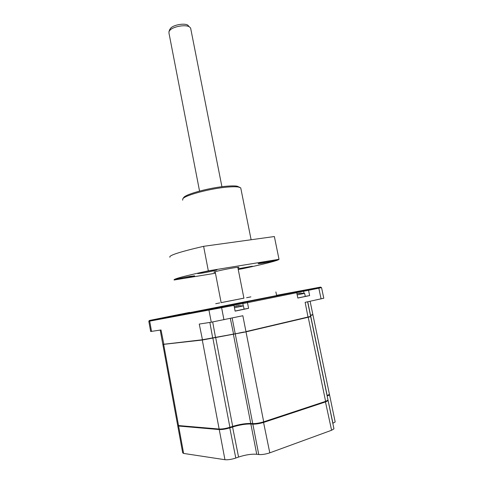 <?xml version="1.0" encoding="UTF-8"?>
<svg xmlns="http://www.w3.org/2000/svg" width="484" height="484" viewBox="0 0 484 484"><rect width="100%" height="100%" fill="white"/><g stroke="black" fill="none" stroke-linecap="round" stroke-linejoin="round"><path stroke-width="0.73" d="M329.398 394.654L329.58 395.017L327.148 395.985M327.934 400.226L328.11 400.619L325.72 401.859L263.804 422.369C259.684 423.615 256.03 424.208 252.836 424.141L253.084 423.621M333.869 428.425L333.954 428.836L331.594 430.258L269.794 452.842C265.674 454.204 261.995 454.766 258.758 454.536L256.738 454.27C251.48 453.889 245.424 454.815 238.57 457.053L235.787 458.052C231.594 459.419 227.982 459.969 224.951 459.709L183.636 453.435L182.686 452.83L177.731 425.757M335.097 421.588L335.176 421.945L332.81 423.312M258.758 454.536L252.836 424.141L250.851 424.002C245.666 423.887 239.653 424.861 232.798 426.924L230.015 427.826C225.816 429.084 222.223 429.665 219.24 429.568L178.614 426.035L177.803 425.4M256.738 454.27L250.851 424.002L251.093 423.494M332.925 423.27L327.19 396.202M304.708 290.225L316.506 287.889L304.708 290.225M211.115 309.088L224.649 306.396L211.115 309.088M154.027 319.591L166.169 317.177L154.027 319.591M189.68 312.664L276.636 295.585M221.134 302.627L243.9 298.144M160.216 330.088L162.812 344.281L163.64 344.287L202.233 339.774L245.866 331.879L310.528 316.711M162.927 344.342L202.5 339.98L199.257 324.068L211.272 322.211L242.841 315.731L245.963 331.601L310.649 316.397M321.43 287.647L308.544 290.303L309.645 295.591L305.259 296.359M309.645 295.591L297.823 298.053L296.722 292.699L247.475 302.669L248.588 308.32L244.069 309.094M276.582 295.319L320.62 287.097L227.274 305.803L232.768 304.823L233.996 305.398L235.121 311.133L248.588 308.32M247.499 301.853L247.475 302.669L233.736 305.277M148.818 321.297L150.675 331.504L161.015 329.967L163.888 344.475M233.996 305.398L148.8 321.297L149.356 320.487L189.625 312.38M230.317 318.418L233.578 334.051L202.5 339.98M308.09 317.437L305.132 302.343L323.778 298.217M232.768 304.823L149.356 320.487M308.477 289.559L308.544 290.303L296.486 292.59M295.543 292.167L296.722 292.699M310.419 315.308L312.87 314.558M312.797 314.781L310.468 315.538L312.749 314.854M246.586 297.708L250.869 296.867L246.586 297.708M215.719 303.704L219.784 302.899L215.719 303.704M243.906 298.174L221.14 302.639M329.423 394.254L327.093 395.724M310.577 316.627L246.011 331.861L202.282 340.028L163.047 344.42M327.934 399.796L328.007 400.123L325.617 401.357L263.701 421.83C259.581 423.076 255.921 423.669 252.733 423.603L250.748 423.47C245.569 423.361 239.55 424.335 232.695 426.392L229.912 427.293C225.713 428.552 222.126 429.133 219.143 429.036L178.529 425.557L177.61 425.103L162.866 344.56M238.745 333.059L244.378 331.957M297.17 294.883L304.642 293.364L305.271 296.414M300.703 293.08L297.109 293.667M297.811 297.987L305.277 296.438M299.578 293.431L300.062 293.256M297.273 293.619L299.505 293.243M235.103 311.049L244.081 309.155M234.456 307.733L243.44 305.9L244.087 309.185M239.35 305.61L234.238 306.632M235.962 306.082L238.533 305.725M180.841 278.881C186.884 277.889 195.53 275.971 194.544 275.832L190.097 276.37C184.029 277.362 175.268 279.304 176.267 279.437L180.841 278.881M238.213 269.322L238.812 269.225C244.456 268.299 253.416 266.309 252.327 266.218L238.104 268.771M261.826 263.284C267.737 262.334 277.55 260.132 276.255 260.041L272.788 260.459C266.841 261.408 256.925 263.635 258.244 263.713L261.826 263.284M202.27 273.073C208.64 272.044 218.109 269.927 216.911 269.782L212.524 270.296C206.117 271.324 196.534 273.472 197.738 273.605L202.27 273.073M240.935 188.899L240.729 187.865L238.376 187.03C236.089 186.667 232.659 186.667 228.085 187.03C211.314 188.246 185.069 195.161 182.813 198.803L182.656 200.164M183.496 197.829L183.726 197.502C185.929 193.963 211.097 187.32 227.208 186.171C231.6 185.82 234.903 185.826 237.112 186.183L239.622 187.308M238.237 269.431L242.242 268.765C262.655 264.488 278.844 260.404 279.014 259.309L274.361 236.537L203.613 246.32C179.788 251.855 168.547 255.498 169.896 257.24M203.613 246.32L208.332 270.84L279.014 259.309M208.332 270.84C184.343 276.037 172.945 279.093 174.143 280L215.447 273.23M215.241 272.171C209.324 272.843 223.602 269.473 233.597 267.864C238.824 267.035 240.258 266.986 237.898 267.731M169.787 29.427L170.912 27.903C174.155 24.744 184.313 23.05 187.732 25.089L189.075 26.572M190.787 28.943L190.605 28.011L189.244 26.759C185.396 24.466 173.871 26.384 170.205 29.941L168.977 31.551L168.977 33.118L199.547 191.083M331.594 430.258L325.363 401.442M269.794 452.842L263.459 421.909M183.636 453.435L178.614 426.035L178.856 425.581M224.951 459.709L219.24 429.568L219.494 429.06M235.787 458.052L229.688 427.366M238.57 457.053L232.471 426.464M243.283 305.9L242.817 303.522L243.283 302.633M151.546 331.425L149.683 321.152L150.167 320.347M235.2 333.615L232.163 318.024M223.953 319.785L221.654 307.897L221.073 307.183M211.272 322.211L209.003 310.359L209.512 309.433M209.862 322.429L212.712 338.074M212.694 321.981L215.507 337.427M321.086 298.918L318.841 288.216L318.224 287.593M304.019 290.394L303.619 291.217L304.061 293.352M310.534 315.278L307.733 301.786M327.202 395.688L310.583 315.514M325.617 401.357L308.248 317.413M263.701 421.83L246.011 331.861M252.733 423.603L235.254 333.875M250.748 423.47L233.367 334.099M232.695 426.392L215.646 337.415M229.912 427.293L212.851 338.056M219.143 429.036L202.282 340.028M178.529 425.557L163.683 344.523M335.176 421.945L329.58 395.017M333.954 428.836L328.11 400.619M276.648 295.657L275.892 291.937M323.79 298.271L321.558 287.647M320.62 287.097L321.461 287.671M310.668 316.482L307.624 301.81M310.111 301.272L312.882 314.63M329.483 394.539L312.93 314.86M328.007 400.123L310.716 316.724M304.424 293.419L300.455 293.086M300.08 293.044L300.05 293.437M243.186 305.967L238.757 305.628M238.545 305.579L238.515 305.918M183.726 197.502L182.813 198.803M237.112 186.183L238.376 187.03M240.729 187.865L251.123 239.749M169.823 29.324L168.977 31.551M215.15 271.699L221.146 302.694M190.605 28.011L221.92 186.721M237.807 267.259L243.918 298.223M187.732 25.089L189.244 26.759"/></g></svg>
